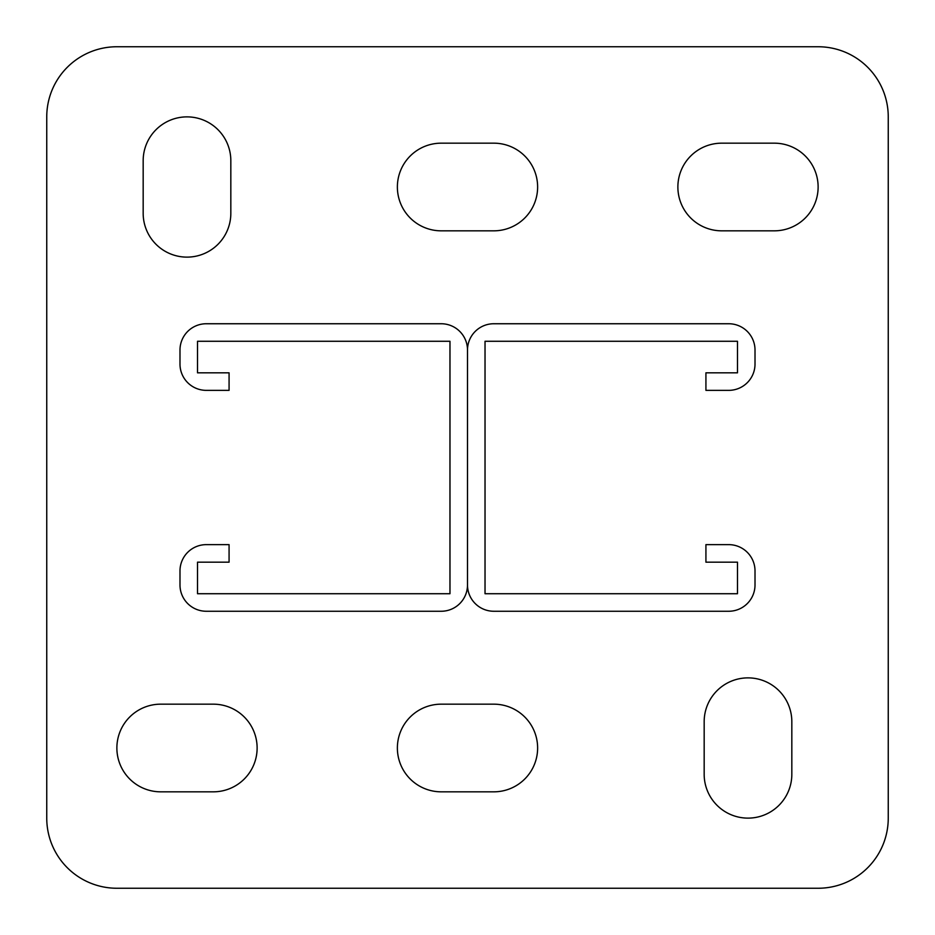 <?xml version="1.0" encoding="UTF-8"?>
<svg xmlns="http://www.w3.org/2000/svg" width="935" height="935" viewBox="0 0 935 935"><rect width="100%" height="100%" fill="white"/><g stroke="black" fill="none" stroke-linecap="round" stroke-linejoin="round"><path stroke-width="1.4" d="M748 818.125A43.828 43.828 0 0 0 791.828 774.297L791.828 721.703A43.828 43.828 0 0 0 748 677.875A43.828 43.828 0 0 0 704.172 721.703L704.172 774.297A43.828 43.828 0 0 0 748 818.125M187 257.125A43.828 43.828 0 0 0 230.828 213.297L230.828 160.703A43.828 43.828 0 0 0 187 116.875A43.828 43.828 0 0 0 143.172 160.703L143.172 213.297A43.828 43.828 0 0 0 187 257.125M818.125 46.75L116.875 46.75A70.125 70.125 0 0 0 46.75 116.875L46.75 818.125A70.125 70.125 0 0 0 116.875 888.25L818.125 888.25A70.125 70.125 0 0 0 888.25 818.125L888.25 116.875A70.125 70.125 0 0 0 818.125 46.75M493.797 791.828A43.828 43.828 0 0 0 537.625 748A43.828 43.828 0 0 0 493.797 704.172L441.203 704.172A43.828 43.828 0 0 0 397.375 748A43.828 43.828 0 0 0 441.203 791.828L493.797 791.828M213.297 791.828A43.828 43.828 0 0 0 257.125 748A43.828 43.828 0 0 0 213.297 704.172L160.703 704.172A43.828 43.828 0 0 0 116.875 748A43.828 43.828 0 0 0 160.703 791.828L213.297 791.828M493.797 230.828A43.828 43.828 0 0 0 537.625 187A43.828 43.828 0 0 0 493.797 143.172L441.203 143.172A43.828 43.828 0 0 0 397.375 187A43.828 43.828 0 0 0 441.203 230.828L493.797 230.828M774.297 230.828A43.828 43.828 0 0 0 818.125 187A43.828 43.828 0 0 0 774.297 143.172L721.703 143.172A43.828 43.828 0 0 0 677.875 187A43.828 43.828 0 0 0 721.703 230.828L774.297 230.828M206.284 372.831L197.519 372.831L197.519 341.275L449.969 341.275L449.969 593.725L197.519 593.725L197.519 562.169L229.075 562.169L229.075 544.637L206.284 544.637A26.297 26.297 0 0 0 179.987 570.934L179.987 584.959A26.297 26.297 0 0 0 206.284 611.256L441.203 611.256A26.297 26.297 0 0 0 467.5 584.959L467.5 350.041A26.297 26.297 0 0 0 441.203 323.744L206.284 323.744A26.297 26.297 0 0 0 179.987 350.041L179.987 364.066A26.297 26.297 0 0 0 206.284 390.363L229.075 390.363L229.075 372.831L206.284 372.831M737.481 372.831L705.925 372.831L705.925 390.363L728.716 390.363A26.297 26.297 0 0 0 755.012 364.066L755.012 350.041A26.297 26.297 0 0 0 728.716 323.744L493.797 323.744A26.297 26.297 0 0 0 467.5 350.041L467.5 584.959A26.297 26.297 0 0 0 493.797 611.256L728.716 611.256A26.297 26.297 0 0 0 755.012 584.959L755.012 570.934A26.297 26.297 0 0 0 728.716 544.637L705.925 544.637L705.925 562.169L737.481 562.169L737.481 593.725L485.031 593.725L485.031 341.275L737.481 341.275L737.481 372.831"/></g></svg>
